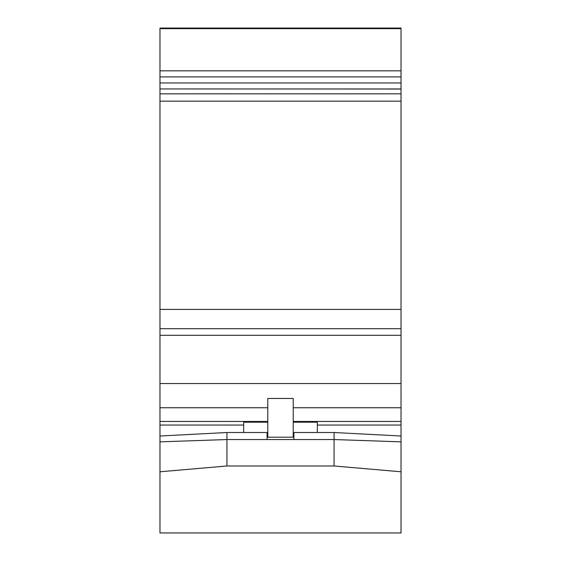 <?xml version="1.0" encoding="UTF-8"?>
<svg xmlns="http://www.w3.org/2000/svg" width="561" height="561" viewBox="0 0 561 561"><rect width="100%" height="100%" fill="white"/><g stroke="black" fill="none" stroke-linecap="round" stroke-linejoin="round"><path stroke-width="0.84" d="M159.969 70.826L401.031 70.826L401.031 28.05L159.969 28.05L159.969 82.958L401.031 82.958L401.031 88.947L159.969 88.947L401.031 89.038L401.031 383.556L159.969 383.556L159.969 436.016L226.932 432.51L226.932 465.988L159.969 471.787L159.969 532.95L401.031 532.95L401.031 471.787L334.068 465.988L226.932 465.988M401.031 383.556L401.031 441.851L334.068 439.543L293.894 439.543L293.894 432.51L334.068 432.51L334.068 465.988M226.932 432.51L267.106 432.51L267.106 439.543L226.932 439.543L159.969 441.851L159.969 436.016M267.106 439.543L293.894 439.543M401.031 441.851L401.031 471.787M159.969 471.787L159.969 441.851M293.221 416.921L293.221 437.201L267.779 437.201L267.779 398.45L293.221 398.45L293.221 416.921M401.031 407.749L293.221 407.749M267.779 407.749L159.969 407.749M401.031 421.472L293.221 421.472M267.779 421.472L159.969 421.472M293.221 422.202L317.33 422.202L317.33 432.51M401.031 93.827L159.969 93.827L159.969 383.556M159.969 76.892L401.031 76.892L401.031 82.958M401.031 70.826L401.031 76.892M159.969 82.958L159.969 88.947M159.969 89.038L159.969 93.827M243.67 432.51L243.67 422.202L267.779 422.202M401.031 335.31L159.969 335.31M401.031 328.69L159.969 328.69M401.031 309.392L159.969 309.392M401.031 101.141L159.969 101.141M401.031 28.653L159.969 28.653M401.031 436.016L334.068 432.51M401.031 425.063L317.33 425.063M293.221 432.517L293.894 432.517M267.106 432.517L267.779 432.517M243.67 425.063L159.969 425.063"/></g></svg>

